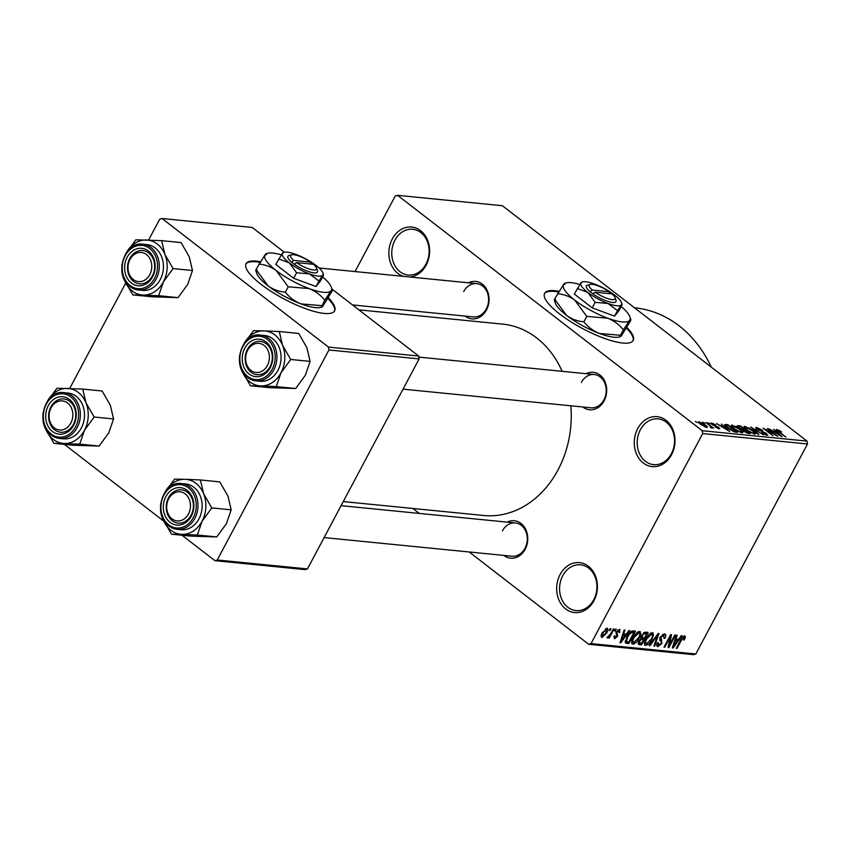 <?xml version="1.0" encoding="UTF-8"?>
<svg xmlns="http://www.w3.org/2000/svg" width="850" height="850" viewBox="0 0 850 850"><rect width="100%" height="100%" fill="white"/><g stroke="black" fill="none" stroke-linecap="round" stroke-linejoin="round"><path stroke-width="1.27" d="M560.118 574.504A25.086 20.326 95.7 0 1 588.391 566.227A25.086 20.326 95.7 0 1 593.969 600.663A25.086 20.326 95.7 0 1 565.686 608.94A25.086 20.326 95.7 0 1 560.118 574.504M593.768 599.686A22.992 18.636 -84.3 0 0 580.529 564.825A22.992 18.636 -84.3 0 0 562.742 575.716A22.992 18.636 -84.3 0 0 575.992 610.587A22.992 18.636 -84.3 0 0 593.768 599.686M637.713 428.559A25.086 20.326 95.7 0 1 665.996 420.283A25.086 20.326 95.7 0 1 671.564 454.718A25.086 20.326 95.7 0 1 643.28 462.995A25.086 20.326 95.7 0 1 637.713 428.559M671.372 453.751A22.992 18.636 -84.3 0 0 658.123 418.88A22.992 18.636 -84.3 0 0 640.347 429.771A22.992 18.636 -84.3 0 0 653.586 464.642A22.992 18.636 -84.3 0 0 671.372 453.751M403.697 276.388A25.086 20.326 95.7 0 1 392.307 238.946A25.086 20.326 95.7 0 1 420.58 230.669A25.086 20.326 95.7 0 1 426.158 265.104A25.086 20.326 95.7 0 1 409.87 277.004M425.956 264.137A22.992 18.636 -84.3 0 0 412.717 229.266A22.992 18.636 -84.3 0 0 394.931 240.157A22.992 18.636 -84.3 0 0 408.181 275.028A22.992 18.636 -84.3 0 0 425.956 264.137M260.408 261.694A50.171 13.292 28 0 0 256.498 261.12A50.171 13.292 28 0 0 246.054 263.723A50.171 13.292 28 0 0 271.862 291.879A50.171 13.292 28 0 0 324.201 313.427A50.171 13.292 28 0 0 334.645 310.834A50.171 13.292 28 0 0 328.376 297.861M259.973 262.395A50.171 13.292 28 0 0 256.126 261.832A50.171 13.292 28 0 0 245.884 264.095M558.971 291.295A50.171 13.292 28 0 0 555.061 290.732A50.171 13.292 28 0 0 544.616 293.335A50.171 13.292 28 0 0 570.414 321.491A50.171 13.292 28 0 0 622.763 343.039A50.171 13.292 28 0 0 633.207 340.436A50.171 13.292 28 0 0 626.928 327.462M558.524 291.996A50.171 13.292 28 0 0 554.678 291.444A50.171 13.292 28 0 0 544.446 293.696M586.107 373.703A18.817 15.247 95.7 0 1 603.415 378.803A18.817 15.247 95.7 0 1 604.106 400.839A18.817 15.247 95.7 0 1 582.813 406.98M403.038 389.151L590.973 407.788A16.724 13.557 -84.3 0 0 603.914 399.872A16.724 13.557 -84.3 0 0 594.278 374.51A16.724 13.557 -84.3 0 0 581.347 382.436M507.184 522.134A18.817 15.247 95.7 0 1 524.492 527.244A18.817 15.247 95.7 0 1 525.183 549.27A18.817 15.247 95.7 0 1 503.88 555.411M324.116 537.582L512.051 556.229A16.724 13.557 -84.3 0 0 524.992 548.303A16.724 13.557 -84.3 0 0 515.355 522.941A16.724 13.557 -84.3 0 0 502.424 530.867M468.478 282.816A18.817 15.247 95.7 0 1 485.796 287.927A18.817 15.247 95.7 0 1 486.476 309.953A18.817 15.247 95.7 0 1 465.184 316.094M352.484 304.927L473.354 316.912A16.724 13.557 -84.3 0 0 486.285 308.986A16.724 13.557 -84.3 0 0 476.648 283.624A16.724 13.557 -84.3 0 0 463.717 291.55M570.839 405.79A96.156 77.934 95.7 0 1 558.014 469.933A96.156 77.934 95.7 0 1 483.65 515.493L343.262 501.574M412.909 508.481L419.305 513.421M469.211 551.979L588.678 644.279L591.037 643.588L702.706 433.574L702.238 430.706L807.032 441.108L807.5 443.976L702.706 433.574M591.037 643.588L695.831 653.99L693.472 654.67L588.678 644.279M698.774 422.609L699.221 421.781L705.096 424.862C707.253 426.445 707.774 427.327 706.658 427.518L700.846 424.49C698.647 422.886 698.094 421.983 699.221 421.781L698.551 421.929M707.317 427.369L706.658 427.518M705.713 422.503L713.671 428.134L711.747 427.168L712.098 428.06L710.982 427.688L710.175 426.923L710.759 426.498L705.713 422.503M711.386 427.858L711.747 427.168L712.098 428.06M710.685 427.412L710.759 426.498M711.237 423.831L711.673 423.013L715.87 424.979L712.651 423.799L713.564 425.074L718.845 427.348L719.143 428.761L715.296 426.998L718.091 427.964L718.218 427.391L712.119 424.618L711.673 423.013L710.951 423.151M712.651 423.799L712.523 424.915M719.844 428.623L719.143 428.761M717.846 428.432L718.218 427.391M725.602 424.479L727.876 424.703L737.747 432.331L734.166 431.853L727.653 428.039L724.529 424.671L725.602 424.479L724.986 425.638M737.651 426.774L738.214 425.733L740.616 425.967L750.486 433.596L748.074 433.351L743.463 431.226L738.746 427.731C736.907 426.307 736.727 425.638 738.214 425.733L737.184 425.871M750.656 426.966L763.587 434.892L752.239 427.901L758.901 434.435L758.094 434.35L750.656 426.966M767.199 428.602L777.846 436.305L765.839 429.781L772.979 435.827L763.098 428.198L775.104 434.711L767.199 428.602M778.834 430.142L781.671 432.023L777.941 430.865L785.931 437.112L778.462 431.853C776.464 430.451 775.954 429.654 776.921 429.484L778.621 430.525M778.037 430.366L777.729 431.269M776.316 429.611L776.921 429.484L776.549 430.185M807.032 441.108L502.392 205.721L397.587 195.33L702.238 430.706M773.702 429.25L782.021 436.719L768.867 428.772L773.298 431.194L775.976 431.46L773.702 429.25M757.839 428.368L757.956 429.516L766.519 433.447L767.019 435.317L761.738 432.809L765.839 434.424L765.712 433.351L764.458 432.544L757.191 429.452C755.491 428.081 755.342 427.422 756.744 427.476L762.652 430.312L757.839 428.368L756.808 429.144M767.869 435.147L767.019 435.317M765.553 434.966L766.477 434.308L766.041 435.126M755.799 427.667L756.744 427.476L756.181 428.538M748.361 427.688L752.505 430.387C755.48 432.565 756.213 433.797 754.704 434.095L746.651 429.888L743.867 427.221L744.579 426.275L748.181 428.028M755.597 433.882L754.704 434.095M743.867 427.221L744.579 426.275L743.984 427.391M735.622 426.424L739.766 429.123C742.741 431.301 743.474 432.544 741.965 432.841L733.911 428.623L731.128 425.956L731.839 425.011L735.441 426.764M742.857 432.618L741.965 432.841M731.128 425.956L731.839 425.011L731.244 426.126M721.406 424.065L729.736 431.534L716.571 423.587L721.002 426.009L723.69 426.275L721.406 424.065M707.933 422.726L710.122 423.895L707.933 422.726M702.61 422.195L704.799 423.364L702.61 422.195M695.3 421.473L697.489 422.641L695.3 421.473M609.237 630.413L610.183 628.628L610.959 628.702L610.013 630.487L609.237 630.413M610.789 633.633L613.286 628.936L614.061 629.011L609.248 638.074L608.472 637.999L609.237 636.554L607.463 638.063L606.985 637.511L610.789 633.633M614.561 630.934L615.506 629.159L616.282 629.234L615.336 631.008L614.561 630.934M619.459 629.383L619.799 632.474L618.938 632.559L618.715 630.668L616.919 631.964L617.621 636.352L614.497 638.764L614.082 636.002L614.943 635.917L615.166 637.468L616.749 636.459L616.027 632.124L620.022 629.574M617.886 629.871L619.076 630.796L617.791 629.946M613.838 636.586L615.166 637.468M626.333 634.153L628.979 630.498L629.797 630.572L620.808 642.802L620.001 642.717L624.144 630.009L624.952 630.094L623.645 633.877L626.333 634.153M639.625 631.38L640.815 633.558L639.306 637.904C637.596 641.452 635.439 643.535 632.825 644.162C631.136 643.131 631.274 640.9 633.25 637.457L636.395 633.059L640.305 631.624M631.752 643.322L632.166 643.918M652.375 632.644L653.554 634.812L652.046 639.168C650.335 642.717 648.178 644.799 645.564 645.426C643.875 644.396 644.013 642.164 645.989 638.722L649.134 634.323L653.044 632.889M644.491 644.587L644.906 645.182M684.707 635.853L685.451 636.852L684.314 639.901L683.453 639.986L683.889 637.298L682.561 638.159L677.014 648.369L676.239 648.295L680.733 639.838L684.707 635.853L685.451 636.852L684.197 635.885M683.028 636.544L684.112 637.383L682.975 636.597M695.831 653.99L807.5 443.976M678.619 639.338L681.275 635.683L682.082 635.758L673.104 647.987L672.286 647.902L676.43 635.194L677.248 635.279L675.941 639.062L678.619 639.338M669.471 645.001L674.773 635.035L675.548 635.109L668.929 647.572L668.1 647.487L670.14 637.171L664.827 647.158L664.052 647.084L670.671 634.631L671.511 634.706L669.471 645.001L668.706 644.417M664.53 633.845C666.071 634.281 666.177 635.768 664.87 638.308L664.009 638.393L663.691 635.301L660.981 637.277L661.906 643.45L657.879 646.648C656.487 646.276 656.37 644.959 657.518 642.696L658.389 642.611L658.633 645.182L661.151 643.333L661.576 642.037L659.802 640.305L660.195 637.224L664.53 633.845L665.306 634.121M662.724 634.334L664.222 635.492L662.575 634.429M659.706 638.329L661.821 639.933M656.784 645.798L657.167 646.383M656.933 644.088L658.633 645.182M661.576 642.037L660.801 641.081M649.166 645.607L658.229 633.388L658.984 633.473L654.659 646.159L653.862 646.074L657.879 634.886L649.984 645.692L649.166 645.607M638.053 643.769L639.147 644.619L638.679 641.272L640.911 638.743L641.474 635.588L645.777 632.156L648.189 632.4L641.559 644.852L638.371 644.364M626.886 636.916C628.575 633.356 630.668 631.348 633.176 630.912L635.449 631.136L628.819 643.588L625.547 643.025L626.886 636.916M607.006 628.139C608.26 628.883 608.154 630.519 606.666 633.048L602.013 637.532C600.759 636.82 600.854 635.216 602.299 632.719L607.516 628.331M355.066 271.564L395.229 196.01L397.587 195.33M284.261 252.206L252.227 227.449L162.053 218.514L328.483 347.098L418.657 356.044L419.114 358.913L328.939 349.966L328.483 347.098M331.978 289.074L418.657 356.044M217.281 559.98L307.456 568.926L305.097 569.617L214.923 560.671L217.281 559.98L328.939 349.966M307.456 568.926L419.114 358.913M64.377 444.359L163.869 521.231M182.006 535.245L214.923 560.671M69.679 388.493L125.715 283.114M148.601 240.061L159.694 219.204L162.053 218.514M358.881 309.857L502.626 324.116A96.156 77.934 95.7 0 1 562.148 371.322M634.482 307.785L634.684 307.806A125.428 101.649 95.7 0 1 711.312 367.136M683.719 639.434L684.314 639.901M681.997 637.734L682.561 638.159M676.43 647.923L677.014 648.369M672.424 647.466L673.104 647.987M675.325 638.594L675.941 639.062M674.932 644.321L677.588 640.762L675.431 640.549L673.327 646.638L674.932 644.321M675.219 638.934L677.588 640.762M674.836 640.093L675.431 640.549M668.196 646.999L668.929 647.572M669.556 636.724L670.14 637.171M664.243 646.712L664.827 647.158M664.254 637.84L664.87 638.308M660.418 636.831L660.981 637.277M661.311 642.993L661.906 643.45M654.011 645.649L654.659 646.159M649.421 645.267L649.984 645.692M651.068 632.899L653.554 634.812M651.472 638.711L652.046 639.168M646.34 643.971L651.281 639.072C652.758 636.523 652.853 634.865 651.599 634.1L646.744 638.839L645.575 641.686L646.34 643.971L644.449 642.696M644.884 641.155L645.575 641.686M646.17 638.393L646.744 638.839M650.473 633.229L652.099 634.291L650.611 633.144M638.244 642.292L641.559 644.852M641.559 643.322L643.535 639.604L641.208 639.497L639.572 641.144L640.209 643.184L641.559 643.322M640.751 637.447L643.535 639.604M638.286 642.154L640.209 643.184M639.009 640.709L639.572 641.144M640.549 638.987L641.208 639.497M644.311 638.148L646.638 633.781L644.109 633.686L642.26 635.651L642.781 637.989L644.311 638.148M644.672 632.262L646.638 633.781M640.889 636.905L642.781 637.989M641.686 635.205L642.26 635.651M643.333 633.091L644.109 633.686M643.811 632.697L644.991 633.611M638.329 631.635L640.815 633.558M638.732 637.447L639.306 637.904M633.601 642.706L638.541 637.808C640.018 635.258 640.114 633.601 638.86 632.836L634.004 637.574L632.836 640.422L633.601 642.706L631.709 641.431M632.145 639.891L632.836 640.422M633.431 637.128L634.004 637.574M637.734 631.964L639.359 633.027L637.872 631.879M625.292 640.868L628.819 643.588M628.819 642.058L633.898 632.517L632.496 632.379L629.584 633.994L627.651 637.011L626.471 641.569L628.819 642.058M631.986 631.04L633.898 632.517M626.567 641.665L625.334 640.709L627.449 641.92M627.077 636.565L627.651 637.011M629.021 633.558L629.584 633.994M631.231 631.391L632.496 632.379M620.139 642.281L620.808 642.802M623.039 633.409L623.645 633.877M622.646 639.136L625.303 635.577L623.135 635.364L621.031 641.452L622.646 639.136M622.923 633.749L625.303 635.577M622.551 634.907L623.135 635.364M619.172 631.986L619.799 632.474M616.367 631.539L616.919 631.964M615.963 632.251L616.686 632.814M616.93 635.821L617.621 636.352M614.752 630.562L615.336 631.008M608.664 637.628L609.248 638.074M609.439 630.041L610.013 630.487M606.082 632.602L606.666 633.048M602.724 636.236L605.891 632.974L606.294 629.436L603.117 632.708L602.724 636.236L601.247 635.216M602.544 632.262L603.117 632.708M605.37 628.724L606.602 629.553L605.455 628.66M775.582 432.193L775.976 431.46M779.025 434.478L776.868 432.321L774.711 432.108L779.025 434.478M753.259 433.744L754.226 433.043L753.769 433.904M749.838 432.066L753.546 433.203C754.683 432.958 754.067 431.991 751.719 430.291L745.747 427.168L744.643 428.156M747.256 430.344L750.019 431.736M745.747 427.168C744.632 427.401 745.206 428.336 747.458 429.983M740.222 426.7L740.616 425.967M748.159 433.362L748.553 432.629L745.609 430.344L743.431 430.196L743.017 430.854M743.888 431.534L748.553 432.629M743.431 430.196L744.079 431.173M744.058 430.196L744.451 429.452L740.987 426.785L738.576 426.806M742.422 430.249L742.921 429.303L744.451 429.452M739.33 428.166L742.921 429.303M738.671 426.636L739.521 427.805M740.52 432.48L741.487 431.779L741.03 432.639M737.099 430.801L740.807 431.949C741.944 431.704 741.327 430.727 738.979 429.027L733.008 425.903L731.903 426.891M734.517 429.08L737.269 430.472M733.008 425.903C731.893 426.137 732.466 427.082 734.708 428.719M727.483 425.446L727.876 424.703M735.813 431.364L728.248 425.521L726.856 425.382L726.346 426.296L733.146 430.961L735.813 431.364L735.42 432.098M734.124 431.842L734.442 431.226M726.102 426.764L726.856 425.382M723.297 427.008L723.69 426.275M726.729 429.293L724.582 427.136L722.426 426.923L726.729 429.293M705.404 427.189L706.021 426.636L705.67 427.284M701.367 424.873L705.649 426.732L704.331 424.788L700.219 422.567L699.486 423.364M700.219 422.567L701.558 424.511M632.995 340.786A50.171 13.292 28 0 0 626.514 328.142M334.443 311.174A50.171 13.292 28 0 0 327.962 298.531M82.748 389.077L102.149 391L110.33 405.216L113.549 418.944L94.148 417.021L85.956 402.794L82.748 389.077L56.918 388.248L47.228 401.572M47.557 400.956A27.593 22.355 95.7 0 1 67.352 388.418A27.593 22.355 95.7 0 1 85.956 402.794A27.593 22.355 95.7 0 1 84.448 430.334A27.593 22.355 -84.3 0 1 64.324 443.487A27.593 22.355 95.7 0 1 53.348 439.439A27.593 22.355 95.7 0 1 45.709 429.101L53.901 443.317L79.73 444.146L84.448 430.334L94.148 417.021M52.445 431.481A18.817 15.247 95.7 0 1 48.269 405.663A18.817 15.247 95.7 0 1 69.477 399.447A18.817 15.247 95.7 0 1 73.652 425.276A18.817 15.247 95.7 0 1 52.445 431.481M69.753 401.349A16.724 13.557 -84.3 0 0 63.835 398.947A16.724 13.557 -84.3 0 0 49.449 410.422A16.724 13.557 -84.3 0 0 54.612 429.824A16.724 13.557 -84.3 0 0 60.531 432.225A16.724 13.557 -84.3 0 0 74.917 420.761A16.724 13.557 -84.3 0 0 69.753 401.349M63.963 392.658C45.018 389.481 34.669 423.938 51.085 435.041L59.426 438.419L63.569 438.834A22.992 18.636 -84.3 0 0 83.343 423.056A22.992 18.636 -84.3 0 0 76.245 396.376A22.992 18.636 -84.3 0 0 68.106 393.072L63.963 392.658A22.992 18.636 95.7 0 1 72.101 395.962A22.992 18.636 95.7 0 1 79.199 422.652A22.992 18.636 95.7 0 1 59.426 438.419A22.992 18.636 95.7 0 1 51.287 435.115M113.549 418.944L108.821 432.746L99.121 446.069L73.302 445.241L53.901 443.317M99.121 446.069L79.73 444.146M42.989 413.004L42.861 418.668M44.806 426.7L45.709 429.101A27.593 22.355 95.7 0 1 44.965 427.061M53.061 404.961A14.631 11.857 -84.3 0 0 52.073 425.616A14.631 11.857 -84.3 0 0 68.861 425.978A14.631 11.857 -84.3 0 0 69.849 405.312A14.631 11.857 -84.3 0 0 53.061 404.961M71.209 427.592A16.724 13.557 95.7 0 1 60.531 432.225A16.724 13.557 95.7 0 1 49.215 421.217A16.724 13.557 95.7 0 1 53.157 403.58A16.724 13.557 95.7 0 1 63.835 398.947A16.724 13.557 95.7 0 1 75.151 409.955A16.724 13.557 95.7 0 1 71.209 427.592M167.376 502.084A14.631 11.857 -84.3 0 0 174.654 520.327A14.631 11.857 -84.3 0 0 189.805 510.616A14.631 11.857 -84.3 0 0 182.527 492.384A14.631 11.857 -84.3 0 0 167.376 502.084M192.631 511.349A16.724 13.557 95.7 0 1 178.16 523.111A16.724 13.557 95.7 0 1 166.993 501.596A16.724 13.557 95.7 0 1 181.464 489.834A16.724 13.557 95.7 0 1 192.631 511.349M151.109 271.299A14.631 11.857 -84.3 0 0 143.831 253.066A14.631 11.857 -84.3 0 0 128.669 262.767A14.631 11.857 -84.3 0 0 135.947 281.01A14.631 11.857 -84.3 0 0 151.109 271.299M128.286 262.278A16.724 13.557 95.7 0 1 142.758 250.516A16.724 13.557 95.7 0 1 153.924 272.032A16.724 13.557 95.7 0 1 139.453 283.794A16.724 13.557 95.7 0 1 128.286 262.278M265.413 368.422A14.631 11.857 -84.3 0 0 266.401 347.767A14.631 11.857 -84.3 0 0 249.613 347.416A14.631 11.857 -84.3 0 0 248.625 368.071A14.631 11.857 -84.3 0 0 265.413 368.422M249.709 346.035A16.724 13.557 95.7 0 1 260.387 341.402A16.724 13.557 95.7 0 1 271.702 352.41A16.724 13.557 95.7 0 1 267.761 370.047A16.724 13.557 95.7 0 1 257.082 374.68A16.724 13.557 95.7 0 1 245.767 363.672A16.724 13.557 95.7 0 1 249.709 346.035M165.187 491.842A27.593 22.355 -84.3 0 1 184.971 479.304A27.593 22.355 95.7 0 1 195.957 483.342A27.593 22.355 95.7 0 1 203.586 493.68L200.377 479.963L184.971 479.304L174.548 479.134L164.847 492.447M187.106 490.333A18.817 15.247 95.7 0 1 191.282 516.163A18.817 15.247 95.7 0 1 170.074 522.367A18.817 15.247 95.7 0 1 165.899 496.549A18.817 15.247 95.7 0 1 187.106 490.333M172.242 520.71A16.724 13.557 -84.3 0 0 178.16 523.111A16.724 13.557 -84.3 0 0 192.546 511.647A16.724 13.557 -84.3 0 0 187.383 492.235A16.724 13.557 -84.3 0 0 181.464 489.834A16.724 13.557 -84.3 0 0 167.078 501.298A16.724 13.557 -84.3 0 0 172.242 520.71M181.592 483.544C162.648 480.367 152.288 514.824 168.714 525.927L177.055 529.306L181.199 529.72A22.992 18.636 -84.3 0 0 200.972 513.942A22.992 18.636 -84.3 0 0 193.874 487.263A22.992 18.636 -84.3 0 0 185.736 483.958L181.592 483.544A22.992 18.636 95.7 0 1 189.731 486.848A22.992 18.636 95.7 0 1 196.828 513.528A22.992 18.636 95.7 0 1 177.055 529.306A22.992 18.636 95.7 0 1 168.916 526.001M231.179 509.83L226.451 523.632L216.75 536.945L197.359 535.022L202.077 521.22L211.778 507.907L231.179 509.83L227.959 496.103L219.768 481.886L200.377 479.963M211.778 507.907L203.586 493.68A27.593 22.355 95.7 0 1 202.077 521.22A27.593 22.355 95.7 0 1 181.953 534.374L197.359 535.022M216.75 536.945L190.931 536.127L171.53 534.204L181.953 534.374A27.593 22.355 95.7 0 1 163.338 519.987L171.53 534.204M160.618 503.891L160.491 509.554M162.435 517.576L163.338 519.987A27.593 22.355 95.7 0 1 162.594 517.947M161.67 240.646L181.071 242.569L189.252 256.785L192.472 270.512L173.071 268.589L164.889 254.363L161.67 240.646L135.841 239.817L126.151 253.13M126.48 252.524A27.593 22.355 95.7 0 1 146.274 239.987A27.593 22.355 95.7 0 1 164.889 254.363A27.593 22.355 95.7 0 1 163.381 281.902A27.593 22.355 -84.3 0 1 143.257 295.056A27.593 22.355 95.7 0 1 132.271 291.008A27.593 22.355 95.7 0 1 124.642 280.67L132.823 294.886L158.653 295.704L163.381 281.902L173.071 268.589M131.368 283.05A18.817 15.247 95.7 0 1 127.192 257.231A18.817 15.247 95.7 0 1 148.399 251.016A18.817 15.247 95.7 0 1 152.575 276.845A18.817 15.247 95.7 0 1 131.368 283.05M148.676 252.917A16.724 13.557 -84.3 0 0 142.758 250.516A16.724 13.557 -84.3 0 0 128.371 261.981A16.724 13.557 -84.3 0 0 133.535 281.392A16.724 13.557 -84.3 0 0 139.453 283.794A16.724 13.557 -84.3 0 0 153.839 272.329A16.724 13.557 -84.3 0 0 148.676 252.917M142.885 244.226C123.941 241.049 113.592 275.506 130.007 286.609L138.348 289.988L142.492 290.402A22.992 18.636 -84.3 0 0 162.265 274.624A22.992 18.636 -84.3 0 0 155.167 247.945A22.992 18.636 -84.3 0 0 147.029 244.63L142.885 244.226A22.992 18.636 95.7 0 1 151.024 247.531A22.992 18.636 95.7 0 1 158.132 274.21A22.992 18.636 95.7 0 1 138.348 289.988A22.992 18.636 95.7 0 1 130.209 286.684M192.472 270.512L187.744 284.314L178.054 297.627L152.224 296.809L132.823 294.886M178.054 297.627L158.653 295.704M121.911 264.573L121.794 270.236M123.728 278.258L124.642 280.67A27.593 22.355 95.7 0 1 123.887 278.63M244.109 343.411A27.593 22.355 -84.3 0 1 263.893 330.873A27.593 22.355 95.7 0 1 274.879 334.911A27.593 22.355 95.7 0 1 282.508 345.249L279.299 331.521L263.893 330.873L253.47 330.703L243.769 344.016M266.029 341.902A18.817 15.247 95.7 0 1 270.204 367.731A18.817 15.247 95.7 0 1 248.997 373.936A18.817 15.247 95.7 0 1 244.821 348.107A18.817 15.247 95.7 0 1 266.029 341.902M251.164 372.279A16.724 13.557 -84.3 0 0 257.082 374.68A16.724 13.557 -84.3 0 0 271.469 363.205A16.724 13.557 -84.3 0 0 266.305 343.804A16.724 13.557 -84.3 0 0 260.387 341.402A16.724 13.557 -84.3 0 0 246.001 352.867A16.724 13.557 -84.3 0 0 251.164 372.279M260.514 335.112C241.57 331.936 231.211 366.382 247.637 377.496L255.977 380.874L260.121 381.289A22.992 18.636 -84.3 0 0 279.894 365.511A22.992 18.636 -84.3 0 0 272.797 338.821A22.992 18.636 -84.3 0 0 264.658 335.516L260.514 335.112A22.992 18.636 95.7 0 1 268.653 338.417A22.992 18.636 95.7 0 1 275.751 365.096A22.992 18.636 95.7 0 1 255.977 380.874A22.992 18.636 95.7 0 1 247.839 377.57M310.101 361.388L305.373 375.201L295.672 388.514L276.282 386.591L280.999 372.789L290.7 359.465L310.101 361.388L306.882 347.671L298.69 333.444L279.299 331.521M290.7 359.465L282.508 345.249A27.593 22.355 95.7 0 1 280.999 372.789A27.593 22.355 95.7 0 1 260.876 385.932L276.282 386.591M295.672 388.514L269.854 387.696L250.452 385.772L260.876 385.932A27.593 22.355 95.7 0 1 242.261 371.556L250.452 385.772M239.541 355.449L239.413 361.123M241.357 369.144L242.261 371.556A27.593 22.355 95.7 0 1 241.517 369.516M595.128 292.219L612.011 293.898A14.631 3.878 28 0 1 615.081 297.627L615.984 300.22A16.724 4.431 28 0 1 609.142 301.803A16.724 4.431 28 0 1 592.949 293.877L595.128 292.219A14.631 3.878 28 0 0 609.195 299.041A14.631 3.878 28 0 0 615.081 297.627M581.687 282.933L581.071 282.699L574.303 294.036L592.216 307.881L614.582 316.136L619.034 310.537L621.966 305.022L621.35 304.789L621.966 305.022M577.235 288.522L587.807 292.421L595.149 302.366L592.216 307.881M595.149 302.366L607.941 303.461L617.514 310.622L614.582 316.136M617.514 310.622L621.35 304.789A22.992 6.088 28 0 0 621.52 302.653A22.992 6.088 28 0 0 614.614 295.078A22.992 6.088 28 0 0 594.479 284.027A22.992 6.088 28 0 0 582.473 281.892A22.992 6.088 28 0 0 581.071 282.699A22.992 6.088 28 0 0 587.807 292.421A22.992 6.088 28 0 0 607.941 303.461A22.992 6.088 28 0 0 621.35 304.789M579.827 284.463A37.623 9.966 28 0 0 566.004 282.891A37.623 9.966 28 0 0 563.72 284.219A37.623 9.966 28 0 0 574.738 300.114A37.623 9.966 28 0 0 607.686 318.187A37.623 9.966 28 0 0 629.616 320.365A37.623 9.966 28 0 0 629.903 316.859A37.623 9.966 28 0 0 621.159 306.531M564.719 284.601C565.229 282.922 564.899 282.795 563.72 284.219L554.572 299.136C554.062 300.815 554.391 300.942 555.581 299.519M557.441 293.749C563.699 294.196 569.457 296.321 574.738 300.114L586.755 316.391L583.886 321.789C577.639 321.342 571.869 319.217 566.599 315.424L554.572 299.136M586.755 316.391L607.686 318.187C614.008 320.748 619.236 324.658 623.347 329.896L620.479 335.293L599.548 333.498C593.226 330.937 587.998 327.038 583.886 321.789M623.347 329.896L629.616 320.365C630.796 318.952 631.136 319.079 630.626 320.748L621.488 335.676C620.309 337.089 619.969 336.961 620.479 335.293L620.468 336.664L619.193 337.004A37.623 9.966 28 0 1 599.548 333.498A37.623 9.966 28 0 1 566.599 315.424A37.623 9.966 -152 0 1 555.305 303.025L554.391 300.411M629.616 320.365C630.796 318.952 631.136 319.079 630.626 320.748M609.588 293.654L609.184 291.72A14.631 3.878 28 0 0 590.229 284.421L587.584 285.122A16.724 4.431 28 0 0 590.123 291.699L592.949 293.877M609.184 291.72L592.301 290.041L590.123 291.699M590.229 284.421A14.631 3.878 28 0 0 592.301 290.041M296.565 262.618L313.459 264.286A14.631 3.878 28 0 1 316.519 268.026L317.422 270.619A16.724 4.431 28 0 1 310.59 272.191A16.724 4.431 28 0 1 294.397 264.276L296.565 262.618A14.631 3.878 28 0 0 310.643 269.439A14.631 3.878 28 0 0 316.519 268.026M283.124 253.332L282.519 253.098L275.751 264.435L293.664 278.279L316.03 286.524L320.471 280.936L323.404 275.421L322.788 275.188L323.404 275.421M278.683 258.921L289.255 262.809L296.597 272.765L293.664 278.279M296.597 272.765L309.389 273.859L318.962 281.01L316.03 286.524M318.962 281.01L322.788 275.188A22.992 6.088 28 0 0 322.957 273.041A22.992 6.088 28 0 0 316.062 265.466A22.992 6.088 28 0 0 295.917 254.426A22.992 6.088 28 0 0 283.921 252.28A22.992 6.088 28 0 0 282.519 253.098A22.992 6.088 28 0 0 289.255 262.809A22.992 6.088 28 0 0 309.389 273.859A22.992 6.088 28 0 0 322.788 275.188M281.276 254.851A37.623 9.966 28 0 0 267.452 253.279A37.623 9.966 28 0 0 265.158 254.607A37.623 9.966 28 0 0 276.176 270.512A37.623 9.966 28 0 0 309.134 288.586A37.623 9.966 28 0 0 331.064 290.764A37.623 9.966 28 0 0 331.341 287.247A37.623 9.966 28 0 0 322.607 276.919M266.167 254.989C266.677 253.321 266.337 253.194 265.158 254.607L256.02 269.535C255.499 271.203 255.839 271.331 257.019 269.918M258.889 264.137C265.136 264.584 270.906 266.709 276.176 270.512L288.203 286.79L285.334 292.188C279.076 291.741 273.317 289.616 268.037 285.812L256.02 269.535M288.203 286.79L309.134 288.586C315.456 291.146 320.673 295.046 324.796 300.294L321.927 305.681L300.996 303.886C294.663 301.325 289.446 297.426 285.334 292.188M324.796 300.294L331.064 290.764C332.244 289.34 332.573 289.467 332.074 291.136L322.926 306.064C321.746 307.487 321.417 307.36 321.927 305.681C321.417 307.36 321.746 307.487 322.926 306.064M331.064 290.764C332.244 289.34 332.573 289.467 332.074 291.136M255.839 270.81L256.743 273.424A37.623 9.966 -152 0 0 268.037 285.812A37.623 9.966 28 0 0 300.996 303.886A37.623 9.966 28 0 0 320.631 307.392L321.916 307.052M311.036 264.053L310.632 262.108A14.631 3.878 28 0 0 291.678 254.819L289.032 255.521A16.724 4.431 28 0 0 291.571 262.087L294.397 264.276M310.632 262.108L293.749 260.429L291.571 262.087M291.678 254.819A14.631 3.878 28 0 0 293.749 260.429M680.988 639.37L681.562 639.816M673.689 643.599L674.252 644.034M640.741 638.424L642.079 639.455M625.186 642.249L626.641 643.376M621.403 638.414L621.956 638.849M615.889 632.389L617.185 633.388M746.884 433.107L747.203 432.491M714.446 425.988L714.722 425.457M51.117 433.978A21.739 17.616 -84.3 0 0 75.629 426.796A21.739 17.616 -84.3 0 0 70.805 396.961A21.739 17.616 -84.3 0 0 46.293 404.132A21.739 17.616 -84.3 0 0 51.117 433.978M188.434 487.847A21.739 17.616 -84.3 0 0 163.923 495.019A21.739 17.616 -84.3 0 0 168.746 524.864A21.739 17.616 -84.3 0 0 193.258 517.682A21.739 17.616 -84.3 0 0 188.434 487.847M130.05 285.547A21.739 17.616 -84.3 0 0 154.551 278.364A21.739 17.616 -84.3 0 0 149.727 248.529A21.739 17.616 -84.3 0 0 125.216 255.701A21.739 17.616 -84.3 0 0 130.05 285.547M267.357 339.405A21.739 17.616 -84.3 0 0 242.845 346.587A21.739 17.616 -84.3 0 0 247.669 376.433A21.739 17.616 -84.3 0 0 272.181 369.251A21.739 17.616 -84.3 0 0 267.357 339.405M661.077 641.272L659.77 640.263M777.729 430.44L777.421 431.024M725.921 425.51L725.539 426.233M712.194 423.874L711.896 424.437M718.579 427.89L718.229 428.559M341.094 505.665L515.355 522.941M319.058 267.994L476.648 283.624M594.278 374.51L418.827 357.106M629.903 316.859L630.806 319.473M566.004 282.891L564.729 283.231M621.52 302.653L622.072 304.247M582.473 281.892L581.687 282.094M331.341 287.247L332.254 289.861M267.452 253.279L266.167 253.619M322.957 273.041L323.521 274.635M283.921 252.28L283.135 252.492"/></g></svg>
